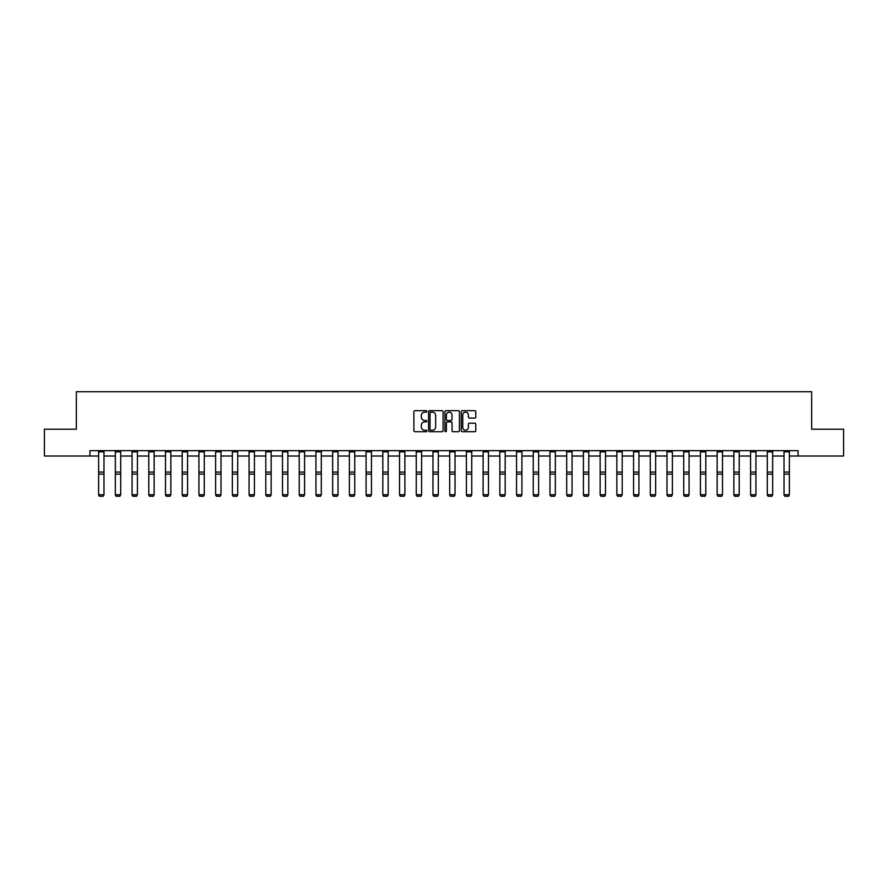 <?xml version="1.0" encoding="UTF-8"?>
<svg xmlns="http://www.w3.org/2000/svg" width="888" height="888" viewBox="0 0 888 888"><rect width="100%" height="100%" fill="white"/><g stroke="black" fill="none" stroke-linecap="round" stroke-linejoin="round"><path stroke-width="1.33" d="M426.851 411.41A0.733 0.733 0 0 0 426.118 410.678L414.94 410.678A1.054 1.054 0 0 0 413.886 411.721L413.886 430.658A1.054 1.054 0 0 0 414.94 431.712L426.118 431.712A0.733 0.733 0 0 0 426.851 430.98A0.733 0.733 0 0 0 426.118 430.236L424.675 430.236A3.363 3.363 0 0 1 421.312 426.873L421.312 425.297A3.363 3.363 0 0 1 424.675 421.933L426.118 421.933A0.733 0.733 0 0 0 426.851 421.19A0.733 0.733 0 0 0 426.118 420.457L424.675 420.457A3.363 3.363 0 0 1 421.312 417.094L421.312 415.517A3.363 3.363 0 0 1 424.675 412.143L426.118 412.143A0.733 0.733 0 0 0 426.851 411.41M474.736 418.093A1.054 1.054 0 0 0 475.79 417.038L475.79 411.721A1.054 1.054 0 0 0 474.736 410.678L462.326 410.678A1.054 1.054 0 0 0 461.272 411.721L461.272 430.658A1.054 1.054 0 0 0 462.326 431.712L474.736 431.712A1.054 1.054 0 0 0 475.79 430.658L475.79 424.242A1.054 1.054 0 0 0 474.736 423.188L469.43 423.188A1.054 1.054 0 0 0 468.376 424.242L468.376 427.428A2.808 2.808 0 0 1 465.567 430.236A2.808 2.808 0 0 1 462.748 427.428L462.748 414.962A2.808 2.808 0 0 1 465.567 412.143A2.808 2.808 0 0 1 468.376 414.962L468.376 417.038A1.054 1.054 0 0 0 469.43 418.093L474.736 418.093M89.943 456.021L44.4 456.021L44.4 429.226L76.335 429.226L76.335 391.719L811.665 391.719L811.665 429.226L843.6 429.226L843.6 456.021L798.057 456.021L798.057 450.66L89.943 450.66L89.943 456.021L98.624 456.021M443.079 411.721A1.054 1.054 0 0 0 442.024 410.678L429.614 410.678A1.054 1.054 0 0 0 428.56 411.721L428.56 430.658A1.054 1.054 0 0 0 429.614 431.712L442.024 431.712A1.054 1.054 0 0 0 443.079 430.658L443.079 411.721M445.976 410.678L458.386 410.678A1.054 1.054 0 0 1 459.44 411.721L459.44 430.658A1.054 1.054 0 0 1 458.386 431.712L453.069 431.712A1.054 1.054 0 0 1 452.025 430.658L452.025 422.977A1.054 1.054 0 0 0 450.971 421.933L447.441 421.933A1.054 1.054 0 0 0 446.398 422.977L446.398 430.98A0.733 0.733 0 0 1 445.654 431.712A0.733 0.733 0 0 1 444.921 430.98L444.921 411.721A1.054 1.054 0 0 1 445.976 410.678M103.985 456.021L115.34 456.021M120.701 456.021L132.057 456.021M137.418 456.021L148.773 456.021M154.135 456.021L165.49 456.021M170.851 456.021L182.207 456.021M187.568 456.021L198.923 456.021M204.284 456.021L215.64 456.021M221.001 456.021L232.356 456.021M237.718 456.021L249.073 456.021M254.434 456.021L265.79 456.021M271.151 456.021L282.506 456.021M287.867 456.021L299.223 456.021M304.584 456.021L315.939 456.021M321.301 456.021L332.656 456.021M338.017 456.021L349.373 456.021M354.734 456.021L366.089 456.021M371.45 456.021L382.817 456.021M388.167 456.021L399.533 456.021M404.884 456.021L416.25 456.021M421.6 456.021L432.967 456.021M438.317 456.021L449.683 456.021M455.033 456.021L466.4 456.021M471.75 456.021L483.116 456.021M488.467 456.021L499.833 456.021M505.183 456.021L516.55 456.021M521.911 456.021L533.266 456.021M538.628 456.021L549.983 456.021M555.344 456.021L566.699 456.021M572.061 456.021L583.416 456.021M588.777 456.021L600.133 456.021M605.494 456.021L616.849 456.021M622.211 456.021L633.566 456.021M638.927 456.021L650.282 456.021M655.644 456.021L666.999 456.021M672.36 456.021L683.716 456.021M689.077 456.021L700.432 456.021M705.794 456.021L717.149 456.021M722.51 456.021L733.865 456.021M739.227 456.021L750.582 456.021M755.943 456.021L767.299 456.021M772.66 456.021L784.015 456.021M789.377 456.021L798.057 456.021M430.769 412.143A0.733 0.733 0 0 0 430.036 412.887L430.036 429.503A0.733 0.733 0 0 0 430.769 430.236L432.301 430.236A3.363 3.363 0 0 0 435.664 426.873L435.664 415.517A3.363 3.363 0 0 0 432.301 412.143L430.769 412.143M452.025 415.018A2.808 2.808 0 0 0 449.206 412.199A2.808 2.808 0 0 0 446.398 415.018L446.398 419.402A1.054 1.054 0 0 0 447.441 420.457L450.971 420.457A1.054 1.054 0 0 0 452.025 419.402L452.025 415.018M98.624 494.949L99.423 496.281L98.624 494.749L103.985 494.749L103.175 496.281L99.423 496.203L103.175 496.281M103.985 451.837L98.624 451.837L98.624 450.682L103.985 450.682L103.985 494.749L103.175 496.203M98.624 451.837L98.624 494.749L99.423 496.203M115.34 494.949L116.139 496.281L115.34 494.749L120.701 494.749L119.891 496.281L116.139 496.203L119.891 496.281M132.057 494.949L132.856 496.281L132.057 494.749L137.418 494.749L136.608 496.281L132.856 496.203L136.608 496.281M120.701 451.837L115.34 451.837L115.34 450.682L120.701 450.682L120.701 494.749L119.891 496.203M115.34 451.837L115.34 494.749L116.139 496.203M137.418 451.837L132.057 451.837L132.057 450.682L137.418 450.682L137.418 494.749L136.608 496.203M132.057 451.837L132.057 494.749L132.856 496.203M148.773 494.949L149.573 496.281L148.773 494.749L154.135 494.749L153.324 496.281L149.573 496.203L153.324 496.281M165.49 494.949L166.289 496.281L165.49 494.749L170.851 494.749L170.041 496.281L166.289 496.203L170.041 496.281M182.207 494.949L183.017 496.281L182.207 494.749L187.568 494.749L186.758 496.281L183.017 496.203L186.758 496.281M154.135 451.837L148.773 451.837L148.773 450.682L154.135 450.682L154.135 494.749L153.324 496.203M148.773 451.837L148.773 494.749L149.573 496.203M170.851 451.837L165.49 451.837L165.49 450.682L170.851 450.682L170.851 494.749L170.041 496.203M165.49 451.837L165.49 494.749L166.289 496.203M187.568 451.837L182.207 451.837L182.207 450.682L187.568 450.682L187.568 494.749L186.758 496.203M182.207 451.837L182.207 494.749L183.017 496.203M198.923 494.949L199.733 496.281L198.923 494.749L204.284 494.749L203.474 496.281L199.733 496.203L203.474 496.281M204.284 451.837L198.923 451.837L198.923 450.682L204.284 450.682L204.284 494.749L203.474 496.203M198.923 451.837L198.923 494.749L199.733 496.203M215.64 494.949L216.45 496.281L215.64 494.749L221.001 494.749L220.191 496.281L216.45 496.203L220.191 496.281M221.001 451.837L215.64 451.837L215.64 450.682L221.001 450.682L221.001 494.749L220.191 496.203M215.64 451.837L215.64 494.749L216.45 496.203M232.356 494.949L233.167 496.281L232.356 494.749L237.718 494.749L236.918 496.281L233.167 496.203L236.918 496.281M237.718 451.837L232.356 451.837L232.356 450.682L237.718 450.682L237.718 494.749L236.918 496.203M232.356 451.837L232.356 494.749L233.167 496.203M249.073 494.949L249.883 496.281L249.073 494.749L254.434 494.749L253.635 496.281L249.883 496.203L253.635 496.281M254.434 451.837L249.073 451.837L249.073 450.682L254.434 450.682L254.434 494.749L253.635 496.203M249.073 451.837L249.073 494.749L249.883 496.203M265.79 494.949L266.6 496.281L265.79 494.749L271.151 494.749L270.352 496.281L266.6 496.203L270.352 496.281M271.151 451.837L265.79 451.837L265.79 450.682L271.151 450.682L271.151 494.749L270.352 496.203M265.79 451.837L265.79 494.749L266.6 496.203M282.506 494.949L283.316 496.281L282.506 494.749L287.867 494.749L287.068 496.281L283.316 496.203L287.068 496.281M287.867 451.837L282.506 451.837L282.506 450.682L287.867 450.682L287.867 494.749L287.068 496.203M282.506 451.837L282.506 494.749L283.316 496.203M299.223 494.949L300.033 496.281L299.223 494.749L304.584 494.749L303.785 496.281L300.033 496.203L303.785 496.281M304.584 451.837L299.223 451.837L299.223 450.682L304.584 450.682L304.584 494.749L303.785 496.203M299.223 451.837L299.223 494.749L300.033 496.203M315.939 494.949L316.75 496.281L315.939 494.749L321.301 494.749L320.501 496.281L316.75 496.203L320.501 496.281M321.301 451.837L315.939 451.837L315.939 450.682L321.301 450.682L321.301 494.749L320.501 496.203M315.939 451.837L315.939 494.749L316.75 496.203M332.656 494.949L333.466 496.281L332.656 494.749L338.017 494.749L337.218 496.281L333.466 496.203L337.218 496.281M338.017 451.837L332.656 451.837L332.656 450.682L338.017 450.682L338.017 494.749L337.218 496.203M332.656 451.837L332.656 494.749L333.466 496.203M349.373 494.949L350.183 496.281L349.373 494.749L354.734 494.749L353.935 496.281L350.183 496.203L353.935 496.281M354.734 451.837L349.373 451.837L349.373 450.682L354.734 450.682L354.734 494.749L353.935 496.203M349.373 451.837L349.373 494.749L350.183 496.203M366.089 494.949L366.899 496.281L366.089 494.749L371.45 494.749L370.651 496.281L366.899 496.203L370.651 496.281M371.45 451.837L366.089 451.837L366.089 450.682L371.45 450.682L371.45 494.749L370.651 496.203M366.089 451.837L366.089 494.749L366.899 496.203M382.817 494.949L383.616 496.281L382.817 494.749L388.167 494.749L387.368 496.281L383.616 496.203L387.368 496.281M388.167 451.837L382.817 451.837L382.817 450.682L388.167 450.682L388.167 494.749L387.368 496.203M382.817 451.837L382.817 494.749L383.616 496.203M399.533 494.949L400.333 496.281L399.533 494.749L404.884 494.749L404.084 496.281L400.333 496.203L404.084 496.281M404.884 451.837L399.533 451.837L399.533 450.682L404.884 450.682L404.884 494.749L404.084 496.203M399.533 451.837L399.533 494.749L400.333 496.203M416.25 494.949L417.049 496.281L416.25 494.749L421.6 494.749L420.801 496.281L417.049 496.203L420.801 496.281M421.6 451.837L416.25 451.837L416.25 450.682L421.6 450.682L421.6 494.749L420.801 496.203M416.25 451.837L416.25 494.749L417.049 496.203M432.967 494.949L433.766 496.281L432.967 494.749L438.317 494.749L437.518 496.281L433.766 496.203L437.518 496.281M438.317 451.837L432.967 451.837L432.967 450.682L438.317 450.682L438.317 494.749L437.518 496.203M432.967 451.837L432.967 494.749L433.766 496.203M449.683 494.949L450.482 496.281L449.683 494.749L455.033 494.749L454.234 496.281L450.482 496.203L454.234 496.281M455.033 451.837L449.683 451.837L449.683 450.682L455.033 450.682L455.033 494.749L454.234 496.203M449.683 451.837L449.683 494.749L450.482 496.203M466.4 494.949L467.199 496.281L466.4 494.749L471.75 494.749L470.951 496.281L467.199 496.203L470.951 496.281M471.75 451.837L466.4 451.837L466.4 450.682L471.75 450.682L471.75 494.749L470.951 496.203M466.4 451.837L466.4 494.749L467.199 496.203M483.116 494.949L483.916 496.281L483.116 494.749L488.467 494.749L487.667 496.281L483.916 496.203L487.667 496.281M488.467 451.837L483.116 451.837L483.116 450.682L488.467 450.682L488.467 494.749L487.667 496.203M483.116 451.837L483.116 494.749L483.916 496.203M499.833 494.949L500.632 496.281L499.833 494.749L505.183 494.749L504.384 496.281L500.632 496.203L504.384 496.281M505.183 451.837L499.833 451.837L499.833 450.682L505.183 450.682L505.183 494.749L504.384 496.203M499.833 451.837L499.833 494.749L500.632 496.203M516.55 494.949L517.349 496.281L516.55 494.749L521.911 494.749L521.101 496.281L517.349 496.203L521.101 496.281M521.911 451.837L516.55 451.837L516.55 450.682L521.911 450.682L521.911 494.749L521.101 496.203M516.55 451.837L516.55 494.749L517.349 496.203M533.266 494.949L534.065 496.281L533.266 494.749L538.628 494.749L537.817 496.281L534.065 496.203L537.817 496.281M538.628 451.837L533.266 451.837L533.266 450.682L538.628 450.682L538.628 494.749L537.817 496.203M533.266 451.837L533.266 494.749L534.065 496.203M549.983 494.949L550.782 496.281L549.983 494.749L555.344 494.749L554.534 496.281L550.782 496.203L554.534 496.281M555.344 451.837L549.983 451.837L549.983 450.682L555.344 450.682L555.344 494.749L554.534 496.203M549.983 451.837L549.983 494.749L550.782 496.203M566.699 494.949L567.499 496.281L566.699 494.749L572.061 494.749L571.25 496.281L567.499 496.203L571.25 496.281M572.061 451.837L566.699 451.837L566.699 450.682L572.061 450.682L572.061 494.749L571.25 496.203M566.699 451.837L566.699 494.749L567.499 496.203M583.416 494.949L584.215 496.281L583.416 494.749L588.777 494.749L587.967 496.281L584.215 496.203L587.967 496.281M588.777 451.837L583.416 451.837L583.416 450.682L588.777 450.682L588.777 494.749L587.967 496.203M583.416 451.837L583.416 494.749L584.215 496.203M600.133 494.949L600.932 496.281L600.133 494.749L605.494 494.749L604.684 496.281L600.932 496.203L604.684 496.281M605.494 451.837L600.133 451.837L600.133 450.682L605.494 450.682L605.494 494.749L604.684 496.203M600.133 451.837L600.133 494.749L600.932 496.203M616.849 494.949L617.648 496.281L616.849 494.749L622.211 494.749L621.4 496.281L617.648 496.203L621.4 496.281M622.211 451.837L616.849 451.837L616.849 450.682L622.211 450.682L622.211 494.749L621.4 496.203M616.849 451.837L616.849 494.749L617.648 496.203M633.566 494.949L634.365 496.281L633.566 494.749L638.927 494.749L638.117 496.281L634.365 496.203L638.117 496.281M638.927 451.837L633.566 451.837L633.566 450.682L638.927 450.682L638.927 494.749L638.117 496.203M633.566 451.837L633.566 494.749L634.365 496.203M650.282 494.949L651.082 496.281L650.282 494.749L655.644 494.749L654.833 496.281L651.082 496.203L654.833 496.281M655.644 451.837L650.282 451.837L650.282 450.682L655.644 450.682L655.644 494.749L654.833 496.203M650.282 451.837L650.282 494.749L651.082 496.203M666.999 494.949L667.809 496.281L666.999 494.749L672.36 494.749L671.55 496.281L667.809 496.203L671.55 496.281M672.36 451.837L666.999 451.837L666.999 450.682L672.36 450.682L672.36 494.749L671.55 496.203M666.999 451.837L666.999 494.749L667.809 496.203M683.716 494.949L684.526 496.281L683.716 494.749L689.077 494.749L688.267 496.281L684.526 496.203L688.267 496.281M689.077 451.837L683.716 451.837L683.716 450.682L689.077 450.682L689.077 494.749L688.267 496.203M683.716 451.837L683.716 494.749L684.526 496.203M700.432 494.949L701.243 496.281L700.432 494.749L705.794 494.749L704.983 496.281L701.243 496.203L704.983 496.281M705.794 451.837L700.432 451.837L700.432 450.682L705.794 450.682L705.794 494.749L704.983 496.203M700.432 451.837L700.432 494.749L701.243 496.203M717.149 494.949L717.959 496.281L717.149 494.749L722.51 494.749L721.711 496.281L717.959 496.203L721.711 496.281M722.51 451.837L717.149 451.837L717.149 450.682L722.51 450.682L722.51 494.749L721.711 496.203M717.149 451.837L717.149 494.749L717.959 496.203M733.865 494.949L734.676 496.281L733.865 494.749L739.227 494.749L738.428 496.281L734.676 496.203L738.428 496.281M739.227 451.837L733.865 451.837L733.865 450.682L739.227 450.682L739.227 494.749L738.428 496.203M733.865 451.837L733.865 494.749L734.676 496.203M750.582 494.949L751.392 496.281L750.582 494.749L755.943 494.749L755.144 496.281L751.392 496.203L755.144 496.281M755.943 451.837L750.582 451.837L750.582 450.682L755.943 450.682L755.943 494.749L755.144 496.203M750.582 451.837L750.582 494.749L751.392 496.203M767.299 494.949L768.109 496.281L767.299 494.749L772.66 494.749L771.861 496.281L768.109 496.203L771.861 496.281M772.66 451.837L767.299 451.837L767.299 450.682L772.66 450.682L772.66 494.749L771.861 496.203M767.299 451.837L767.299 494.749L768.109 496.203M784.015 494.949L784.826 496.281L784.015 494.749L789.377 494.749L788.577 496.281L784.826 496.203L788.577 496.281M789.377 451.837L784.015 451.837L784.015 450.682L789.377 450.682L789.377 494.749L788.577 496.203M784.015 451.837L784.015 494.749L784.826 496.203M103.985 472.083L98.624 472.083M103.985 474.114L98.624 474.114M120.701 472.083L115.34 472.083M120.701 474.114L115.34 474.114M137.418 472.083L132.057 472.083M137.418 474.114L132.057 474.114M154.135 472.083L148.773 472.083M154.135 474.114L148.773 474.114M170.851 472.083L165.49 472.083M170.851 474.114L165.49 474.114M187.568 472.083L182.207 472.083M187.568 474.114L182.207 474.114M204.284 472.083L198.923 472.083M204.284 474.114L198.923 474.114M221.001 472.083L215.64 472.083M221.001 474.114L215.64 474.114M237.718 472.083L232.356 472.083M237.718 474.114L232.356 474.114M254.434 472.083L249.073 472.083M254.434 474.114L249.073 474.114M271.151 472.083L265.79 472.083M271.151 474.114L265.79 474.114M287.867 472.083L282.506 472.083M287.867 474.114L282.506 474.114M304.584 472.083L299.223 472.083M304.584 474.114L299.223 474.114M321.301 472.083L315.939 472.083M321.301 474.114L315.939 474.114M338.017 472.083L332.656 472.083M338.017 474.114L332.656 474.114M354.734 472.083L349.373 472.083M354.734 474.114L349.373 474.114M371.45 472.083L366.089 472.083M371.45 474.114L366.089 474.114M388.167 472.083L382.817 472.083M388.167 474.114L382.817 474.114M404.884 472.083L399.533 472.083M404.884 474.114L399.533 474.114M421.6 472.083L416.25 472.083M421.6 474.114L416.25 474.114M438.317 472.083L432.967 472.083M438.317 474.114L432.967 474.114M455.033 472.083L449.683 472.083M455.033 474.114L449.683 474.114M471.75 472.083L466.4 472.083M471.75 474.114L466.4 474.114M488.467 472.083L483.116 472.083M488.467 474.114L483.116 474.114M505.183 472.083L499.833 472.083M505.183 474.114L499.833 474.114M521.911 472.083L516.55 472.083M521.911 474.114L516.55 474.114M538.628 472.083L533.266 472.083M538.628 474.114L533.266 474.114M555.344 472.083L549.983 472.083M555.344 474.114L549.983 474.114M572.061 472.083L566.699 472.083M572.061 474.114L566.699 474.114M588.777 472.083L583.416 472.083M588.777 474.114L583.416 474.114M605.494 472.083L600.133 472.083M605.494 474.114L600.133 474.114M622.211 472.083L616.849 472.083M622.211 474.114L616.849 474.114M638.927 472.083L633.566 472.083M638.927 474.114L633.566 474.114M655.644 472.083L650.282 472.083M655.644 474.114L650.282 474.114M672.36 472.083L666.999 472.083M672.36 474.114L666.999 474.114M689.077 472.083L683.716 472.083M689.077 474.114L683.716 474.114M705.794 472.083L700.432 472.083M705.794 474.114L700.432 474.114M722.51 472.083L717.149 472.083M722.51 474.114L717.149 474.114M739.227 472.083L733.865 472.083M739.227 474.114L733.865 474.114M755.943 472.083L750.582 472.083M755.943 474.114L750.582 474.114M772.66 472.083L767.299 472.083M772.66 474.114L767.299 474.114M789.377 472.083L784.015 472.083M789.377 474.114L784.015 474.114"/></g></svg>
